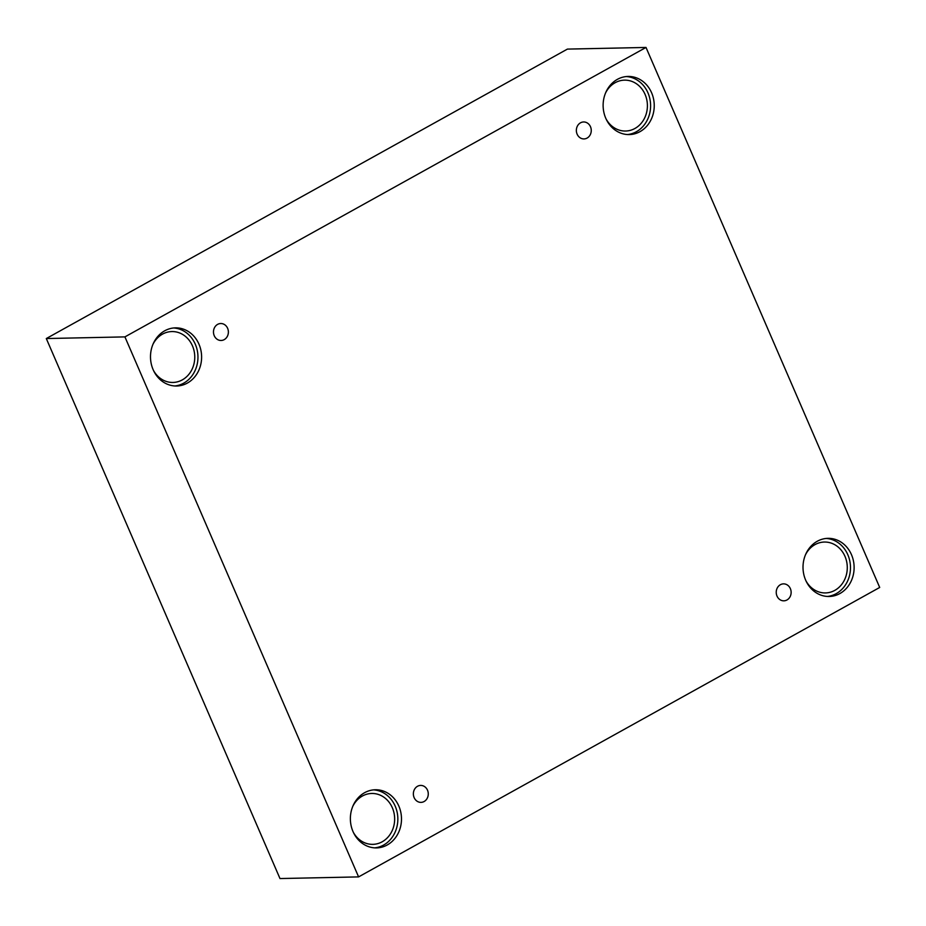 <?xml version="1.0" encoding="UTF-8"?>
<svg xmlns="http://www.w3.org/2000/svg" width="926" height="926" viewBox="0 0 926 926"><rect width="100%" height="100%" fill="white"/><g stroke="black" fill="none" stroke-linecap="round" stroke-linejoin="round"><path stroke-width="1.39" d="M646.012 47.446L567.406 49.101L46.3 338.546L279.988 878.554L358.594 876.899L879.7 587.454L646.012 47.446L124.917 336.89L46.3 338.546M424.108 801.522A8.484 7.454 -91.2 0 1 420.994 802.379A8.484 7.454 -91.2 0 1 413.366 794.057A8.484 7.454 -91.2 0 1 420.635 785.422A8.484 7.454 -91.2 0 1 428.055 791.915A8.484 7.454 -91.2 0 1 424.108 801.522M124.917 336.89L358.594 876.899M786.984 599.967A8.484 7.454 -91.2 0 1 783.859 600.824A8.484 7.454 -91.2 0 1 776.231 592.501A8.484 7.454 -91.2 0 1 783.5 583.866A8.484 7.454 -91.2 0 1 790.92 590.36A8.484 7.454 -91.2 0 1 786.984 599.967M587.107 138.067A8.484 7.454 -91.2 0 1 583.982 138.923A8.484 7.454 -91.2 0 1 576.354 130.601A8.484 7.454 -91.2 0 1 583.623 121.966A8.484 7.454 -91.2 0 1 591.043 128.459A8.484 7.454 -91.2 0 1 587.107 138.067M224.231 339.622A8.484 7.454 -91.2 0 1 221.106 340.479A8.484 7.454 -91.2 0 1 213.478 332.156A8.484 7.454 -91.2 0 1 220.747 323.521A8.484 7.454 -91.2 0 1 228.166 330.015A8.484 7.454 -91.2 0 1 224.231 339.622M839.882 593.554A29.076 25.558 -91.2 0 1 829.175 596.483A29.076 25.558 -91.2 0 1 803.016 567.951A29.076 25.558 -91.2 0 1 827.948 538.342A29.076 25.558 -91.2 0 1 853.378 560.612A29.076 25.558 -91.2 0 1 839.882 593.554M387.242 844.975A29.076 25.558 -91.2 0 1 376.546 847.903A29.076 25.558 -91.2 0 1 350.375 819.371A29.076 25.558 -91.2 0 1 375.319 789.762A29.076 25.558 -91.2 0 1 400.75 812.033A29.076 25.558 -91.2 0 1 387.242 844.975M187.365 383.075A29.076 25.558 -91.2 0 1 176.658 386.003A29.076 25.558 -91.2 0 1 150.498 357.471A29.076 25.558 -91.2 0 1 175.442 327.862A29.076 25.558 -91.2 0 1 200.873 350.132A29.076 25.558 -91.2 0 1 187.365 383.075M639.993 131.654A29.076 25.558 -91.2 0 1 629.298 134.583A29.076 25.558 -91.2 0 1 603.127 106.05A29.076 25.558 -91.2 0 1 628.071 76.441A29.076 25.558 -91.2 0 1 653.501 98.712A29.076 25.558 -91.2 0 1 639.993 131.654M605.581 92.936A25.442 22.363 -91.2 0 1 624.506 80.145A25.442 22.363 -91.2 0 1 647.401 105.113A25.442 22.363 -91.2 0 1 625.582 131.029A25.442 22.363 -91.2 0 1 606.125 119.049M627.469 134.548A29.076 25.558 88.8 0 0 636.359 131.735A29.076 25.558 88.8 0 0 650.064 99.811A29.076 25.558 88.8 0 0 626.254 76.545M152.94 344.356A25.442 22.363 -91.2 0 1 171.877 331.566A25.442 22.363 -91.2 0 1 194.761 356.533A25.442 22.363 -91.2 0 1 172.942 382.45A25.442 22.363 -91.2 0 1 153.496 370.469M174.84 385.968A29.076 25.558 88.8 0 0 183.718 383.156A29.076 25.558 88.8 0 0 197.423 351.232A29.076 25.558 88.8 0 0 173.613 327.966M352.829 806.257A25.442 22.363 -91.2 0 1 371.754 793.466A25.442 22.363 -91.2 0 1 394.65 818.434A25.442 22.363 -91.2 0 1 372.831 844.35A25.442 22.363 -91.2 0 1 353.373 832.37M374.717 847.869A29.076 25.558 88.8 0 0 383.607 845.056A29.076 25.558 88.8 0 0 397.312 813.132A29.076 25.558 88.8 0 0 373.502 789.866M805.458 554.836A25.442 22.363 -91.2 0 1 824.383 542.046A25.442 22.363 -91.2 0 1 847.278 567.013A25.442 22.363 -91.2 0 1 825.46 592.929A25.442 22.363 -91.2 0 1 806.014 580.949M827.358 596.448A29.076 25.558 88.8 0 0 836.236 593.635A29.076 25.558 88.8 0 0 849.941 561.712A29.076 25.558 88.8 0 0 826.131 538.446"/></g></svg>

